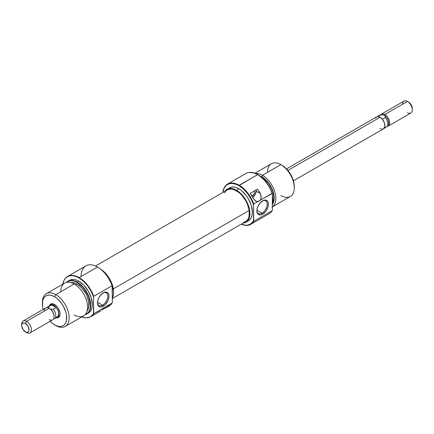 <?xml version="1.0" encoding="UTF-8"?>
<svg xmlns="http://www.w3.org/2000/svg" width="434" height="434" viewBox="0 0 434 434"><rect width="100%" height="100%" fill="white"/><g stroke="black" fill="none" stroke-linecap="round" stroke-linejoin="round"><path stroke-width="0.65" d="M254.378 190.96A3.011 1.736 -60 0 1 252.534 195.712L251.416 195.072L252.534 195.712L251.715 195.994M250.76 224.335L269.134 213.723A23.23 13.411 -120 0 0 272.123 210.729L253.749 221.335L253.505 220.841A22.888 13.215 60 0 1 241.179 224.172L245.53 225.23L247.532 225.148L250.993 223.754L253.505 220.841L253.505 204.729L253.749 221.335A23.23 13.411 60 0 1 250.76 224.335A23.23 13.411 60 0 1 241.141 224.194A23.23 13.411 -120 0 0 253.749 221.335L272.123 210.729A23.23 13.411 60 0 1 271.733 211.32L271.901 211.087A23.105 13.34 -120 0 0 272.368 210.36L272.368 193.434A23.105 13.34 -120 0 0 257.763 174.598L257.519 174.636A23.23 13.411 60 0 1 272.123 193.347L269.812 187.678L266.34 182.361L262.223 177.891L257.763 174.598A23.105 13.34 -120 0 0 249.572 172.412A23.105 13.34 -120 0 0 249.431 172.428M249.572 172.412L249.284 172.439A23.23 13.411 60 0 1 257.519 174.636L238.901 185.665L235.743 184.206L232.711 183.511L229.911 183.625L227.459 184.531L225.447 186.202L223.949 188.573L222.881 192.474A22.888 13.215 60 0 1 238.901 185.665L239.145 185.247A23.23 13.411 -120 0 0 222.843 192.495A23.23 13.411 60 0 1 227.53 184.097A23.23 13.411 60 0 1 239.145 185.247L257.763 174.598L254.574 173.123L249.517 172.417M262.022 213.137A7.313 4.221 120 0 0 267.192 204.349A7.313 4.221 120 0 0 262.32 201.034A7.313 4.221 -60 0 1 265.679 200.833A7.313 4.221 -60 0 1 266.801 206.692A7.313 4.221 -60 0 1 262.022 213.137L256.879 210.17L262.022 213.137A7.313 4.221 -60 0 1 258.366 213.501A7.313 4.221 -60 0 1 256.857 210.485A7.313 4.221 120 0 0 262.022 213.137L262.63 214.19L262.022 213.137M262.63 200.844A8.175 4.72 -60 0 1 268.413 204.181A8.175 4.72 -60 0 1 262.63 214.19L265.841 211.212L267.973 206.985L268.413 204.181L267.973 201.881L266.72 200.437L265.841 200.112L263.758 200.318L260.416 202.629L257.823 206.584L256.961 209.486L256.961 212.09L257.823 214L258.545 214.597L260.416 214.96L262.63 214.19A8.175 4.72 -60 0 1 256.852 210.853A8.175 4.72 -60 0 1 262.63 200.844L262.63 200.844M271.928 207.143L290.346 196.51A18.928 10.931 -120 0 0 293.248 181.341A18.928 10.931 -120 0 0 280.885 164.66A18.928 10.931 60 0 1 294.268 187.846L294.268 186.441A17.208 9.933 -120 0 0 282.1 165.365L280.885 164.66L262.467 175.293A18.928 10.931 60 0 1 274.706 191.568A18.928 10.931 60 0 1 272.368 206.866A18.928 10.931 -120 0 0 274.706 191.568A18.928 10.931 -120 0 0 262.467 175.293L262.022 176.958A17.208 9.933 60 0 1 272.655 190.309A17.208 9.933 60 0 1 272.368 204.381M272.368 196.483A18.928 10.931 60 0 1 272.368 203.654A18.928 10.931 -120 0 0 272.368 196.483M272.368 204.04A18.803 10.855 -120 0 0 272.368 195.539L272.883 200.09L272.368 204.04M294.268 187.846A18.928 10.931 60 0 1 280.885 195.571M259.646 175.857L262.022 176.958L262.467 175.293A18.928 10.931 -120 0 0 255.604 173.519A18.928 10.931 60 0 1 262.467 175.293L280.885 164.66L284.476 167.003L286.755 169.124L290.704 174.446L293.341 180.528L294.268 186.441M229.396 187.884A19.015 10.98 -120 0 1 238.901 188.828L241.526 190.64L246.371 195.756L248.411 198.864L251.324 205.586L252.349 212.118L252.089 214.998L251.324 217.467L250.082 219.436L248.411 220.825A19.015 10.98 -120 0 0 251.324 205.586A19.015 10.98 -120 0 0 238.901 188.828L236.47 190.233A19.015 10.98 60 0 1 248.894 206.991A19.015 10.98 60 0 1 245.975 222.23A19.015 10.98 60 0 1 243.04 223.098L245.975 222.23L247.651 220.841L248.894 218.872L249.658 216.403L249.658 210.344L247.651 203.589L243.941 197.161L239.091 192.045L236.47 190.233L238.901 188.828L236.28 187.613L233.758 187.038L231.43 187.13L226.96 189.289A19.015 10.98 60 0 1 236.47 190.233L233.845 189.018L231.322 188.443L229 188.535L226.96 189.289A19.015 10.98 60 0 0 224.736 191.399L226.96 189.289M255.919 201.175L257.72 201.664L260.243 200.204A5.165 2.978 -60 0 1 257.72 201.664L253.749 203.953L253.505 204.729A22.888 13.215 60 0 0 238.901 185.665L243.393 188.996L247.532 193.531L250.993 198.913L253.505 204.729L253.749 203.953A23.23 13.411 -120 0 0 239.145 185.247A23.23 13.411 60 0 1 253.749 203.953L257.72 201.664L256.326 201.381L255.035 200.513L252.973 197.725A23.23 13.411 -120 0 0 250.25 193.342L257.552 189.126A23.23 13.411 60 0 1 260.275 193.51L261.208 196.944L260.975 198.691L260.243 200.204L272.123 193.347A23.23 13.411 -120 0 0 257.519 174.636A23.23 13.411 -120 0 0 245.904 173.486L227.53 184.097M262.022 177.305L261.745 177.468L262.022 177.305L260.78 176.665A16.78 9.689 -120 0 1 262.022 177.305A16.78 9.689 -120 0 1 272.519 203.448L273.659 200.399L273.887 197.855L272.986 192.094L271.885 189.088L268.613 183.419L264.339 178.906L262.022 177.305M267.496 172.39A18.928 10.931 60 0 1 280.885 164.66A18.928 10.931 -120 0 0 271.418 163.726L254.926 173.247M259.765 175.895A17.208 9.933 60 0 1 262.022 176.958L266.677 180.712L270.626 186.04L272.14 189.04L273.957 195.154L274.19 198.034L273.957 200.638L273.263 202.873L272.14 204.653M271.879 211.114L272.368 210.36L272.368 193.434L260.243 200.204L260.975 198.691L260.942 195.17L260.275 193.51L256.179 191.144L256.179 189.918L256.179 191.144L260.275 193.51L257.552 189.126L250.25 193.342L253.912 199.239L256.326 201.381M252.756 197.329A5.165 2.978 120 0 0 256.179 191.144L255.111 194.747L252.534 197.47M250.445 193.982L250.76 192.913M254.302 190.868L254.66 192.023L254.302 193.597L252.534 195.712A3.011 1.736 -60 0 1 251.964 195.951M250.499 193.694A3.011 1.736 -60 0 1 250.684 193.092M112.352 298.549L245.622 221.611A18.299 10.568 -120 0 0 249.203 210.452L113.35 288.887L249.203 210.452L249.116 216.23L248.335 218.568L247.103 220.412L245.46 221.698L243.469 222.371M224.6 192.951L225.837 191.106M227.481 189.821L229.467 189.148L231.723 189.115L234.165 189.723L239.215 192.739L241.629 195.034L245.78 200.752L247.353 203.958L249.203 210.452A18.299 10.568 -120 0 0 240.333 193.727A18.299 10.568 -120 0 0 227.318 189.908L95.513 266.009M51.722 304.473A6.884 3.977 60 0 1 54.868 304.657A6.884 3.977 -120 0 0 51.169 304.918M49.308 305.948A7.741 4.47 60 0 1 54.554 304.462L51.51 303.773L50.002 304.646L49.183 306.453M112.108 285.729L112.352 286.218A22.888 13.215 -120 0 0 97.753 267.16L97.509 267.018A23.23 13.411 60 0 1 112.108 285.729A23.23 13.411 -120 0 0 97.509 267.018L100.021 268.651L104.377 272.623L108.218 277.635L111.229 283.288L112.352 286.218L112.352 302.335L112.108 285.729L93.739 296.335A23.23 13.411 -120 0 0 79.134 277.63A23.23 13.411 -120 0 0 64.921 278.883A23.23 13.411 -120 0 0 64.84 278.997A23.23 13.411 60 0 1 67.52 276.48A23.23 13.411 60 0 1 79.134 277.63A23.23 13.411 60 0 1 93.739 296.335L112.108 285.729M81.082 276.501A23.23 13.411 60 0 1 97.509 267.018L79.134 277.63L97.509 267.018A23.23 13.411 -120 0 0 85.894 265.868L67.52 276.48M97.455 302.52A7.313 4.221 120 0 0 102.619 305.167L103.227 306.22A8.175 4.72 -60 0 1 97.449 302.883A8.175 4.72 -60 0 1 103.227 292.874L100.015 295.852L98.42 298.614L97.558 301.516L97.889 305.183L98.42 306.03L100.015 306.952L102.098 306.746L105.44 304.435L108.033 300.48L108.896 297.578L108.896 294.974L108.033 293.064L106.438 292.142L103.227 292.874A8.175 4.72 -60 0 1 109.005 296.21A8.175 4.72 -60 0 1 103.227 306.22L102.619 305.167A7.313 4.221 -60 0 1 98.963 305.531A7.313 4.221 -60 0 1 97.455 302.52M97.476 302.2L102.619 305.167L97.476 302.2M42.402 303.084A18.928 10.931 60 0 1 46.308 293.693A18.928 10.931 60 0 1 55.769 294.626L74.187 283.993L55.769 294.626L54.554 296.737A17.208 9.933 60 0 1 66.722 317.813A17.208 9.933 60 0 1 54.554 324.838L55.769 325.538A18.928 10.931 -120 0 0 69.158 317.813A18.928 10.931 -120 0 0 55.769 294.626A18.928 10.931 60 0 1 68.138 311.308A18.928 10.931 60 0 1 65.236 326.476L83.653 315.844A18.928 10.931 -120 0 0 86.556 300.675A18.928 10.931 -120 0 0 74.187 283.993A18.928 10.931 60 0 1 87.576 307.18A18.928 10.931 60 0 1 74.187 314.905M77.306 282.192L77.068 282.436A18.803 10.855 60 0 1 89.659 300.127A18.803 10.855 60 0 1 85.151 314.645L88.124 312.702L89.35 310.76L90.104 308.314L90.364 305.465L89.35 299.01L88.124 295.641L84.451 289.288L82.156 286.543L77.068 282.436L77.306 282.192A18.928 10.931 60 0 1 89.675 298.874A18.928 10.931 60 0 1 86.773 314.042A18.928 10.931 60 0 1 85.086 314.721A18.928 10.931 -120 0 0 90.055 300.295A18.928 10.931 -120 0 0 77.306 282.192L78.89 281.281L77.306 282.192A18.928 10.931 -120 0 0 66.413 282.382A18.928 10.931 60 0 1 67.845 281.259A18.928 10.931 60 0 1 77.306 282.192M93.739 313.717L93.494 313.63A23.105 13.34 60 0 1 87.082 317.791A23.105 13.34 60 0 1 81.728 316.956L85.471 317.802L89.301 317.287L90.939 316.435L93.494 313.63L93.494 296.704L93.739 313.717A23.23 13.411 60 0 1 90.749 316.717A23.23 13.411 60 0 1 87.223 317.775A23.23 13.411 -120 0 0 87.37 317.764A23.23 13.411 -120 0 0 93.739 313.717L105.619 306.86L93.739 313.717M78.89 277.869L79.134 277.63L78.89 277.869L83.35 281.161L87.467 285.632L90.939 290.948L93.494 296.704L93.739 296.335L93.494 296.704A23.105 13.34 60 0 0 78.89 277.869A23.105 13.34 60 0 0 64.753 279.116A23.105 13.34 60 0 0 62.8 284.167L63.798 280.803L65.306 278.411L67.335 276.724L69.814 275.807L72.641 275.698L75.706 276.393L78.89 277.869M112.352 298.071A19.015 10.98 -120 0 0 100.997 269.416L105.332 273.067L107.654 275.845L111.364 282.274L112.607 285.675L113.632 292.207L113.372 295.087L112.352 298.071M88.357 313.131A18.928 10.931 -120 0 0 91.259 297.963A18.928 10.931 -120 0 0 78.89 281.281A18.928 10.931 -120 0 0 69.424 280.342L71.453 279.594L73.769 279.501L76.281 280.071L78.89 281.281L84.012 285.415L88.357 291.274L91.259 297.963L92.274 304.462L92.019 307.332L91.259 309.789L90.022 311.748L86.773 314.042M87.136 310.847A16.78 9.689 -120 0 0 87.44 297.127A16.78 9.689 -120 0 0 77.068 284.091L75.63 284.921L77.068 284.091A16.78 9.689 -120 0 0 70.796 282.539M65.236 326.476A18.928 10.931 60 0 1 55.769 325.538L52.178 323.2L49.899 321.079M57.939 316.657A6.884 3.977 -120 0 0 60.022 313.581A6.884 3.977 60 0 1 58.606 316.397M60.803 291.724A18.928 10.931 60 0 1 74.187 283.993A18.928 10.931 -120 0 0 64.726 283.06L46.308 293.693M66.51 282.36L69.679 280.76L71.979 280.668L74.469 281.232L77.068 282.436A18.803 10.855 60 0 0 66.51 282.36M86.93 311.097L88.026 309.361L88.704 307.18L88.704 301.836L86.93 295.874L85.455 292.945L81.608 287.753L77.068 284.091L74.751 283.017L72.527 282.512L70.476 282.594M104.909 307.413L105.619 306.86A5.165 2.978 -60 0 1 108.137 305.4L109.102 305.552L108.169 306.616A23.23 13.411 60 0 1 107.54 307.022A23.23 13.411 60 0 1 105.451 307.858L102.299 309.675L105.451 307.858L104.816 307.489L105.451 307.858L108.169 306.616L106.878 305.872L104.909 307.413M103.558 308.563L104.22 307.988L103.558 308.563M101.806 310.098L102.929 309.122L101.806 310.098M90.749 316.717L100.243 311.238A23.23 13.411 -120 0 0 100.867 310.831L100.221 311.249M107.54 307.022L109.124 306.106A23.23 13.411 -120 0 0 112.108 303.106L106.878 305.872L108.169 306.616L109.102 305.552L108.869 305.303L109.102 305.552M108.305 306.518L108.305 306.518A23.23 13.411 60 0 0 112.108 303.106L108.137 305.4L108.869 305.303M43.313 309.675L42.619 306.637L42.619 301.158L43.313 298.918L44.436 297.138L45.95 295.885L47.794 295.201L49.899 295.12L52.178 295.635L54.554 296.737L56.93 298.375L61.313 303.008L63.158 305.818L65.794 311.9L66.489 314.938L66.489 320.417L65.794 322.657L64.671 324.437L63.158 325.69L61.313 326.373L59.208 326.455L56.93 325.939L54.554 324.838A17.208 9.933 60 0 1 50.111 321.301M55.623 317.607L57.597 317.802L59.105 316.929L59.925 315.122L59.925 312.654L58.427 308.552L56.648 306.154L54.554 304.462A7.741 4.47 60 0 1 60.028 313.95A7.741 4.47 60 0 1 56.122 317.753M55.769 294.626A18.928 10.931 -120 0 0 42.386 302.357L42.386 303.762A17.208 9.933 60 0 1 54.554 296.737L55.769 294.626M43.226 309.377A17.208 9.933 60 0 1 42.386 303.762M112.352 302.335L112.108 303.106L112.352 302.335M102.912 293.064A7.313 4.221 -60 0 1 106.276 292.863A7.313 4.221 -60 0 1 107.399 298.722A7.313 4.221 -60 0 1 102.619 305.167A7.313 4.221 120 0 0 107.789 296.384A7.313 4.221 120 0 0 102.912 293.064M98.149 312.073L99.576 311.579M380.054 117.24A6.884 3.977 -120 0 0 376.614 116.898L378.193 116.594L380.054 117.24L287.921 170.437L380.054 117.24L382.761 119.751L384.551 123.305L384.828 126.712L383.493 128.822A6.884 3.977 -120 0 0 384.551 123.305A6.884 3.977 -120 0 0 380.054 117.24M381.692 114.88L381.692 114.88A6.152 3.553 60 0 1 383.428 114.972A6.152 3.553 60 0 1 384.312 115.379L384.828 114.484A6.884 3.977 -120 0 0 380.558 114.939A6.884 3.977 60 0 1 381.388 114.142A6.884 3.977 60 0 1 384.828 114.484L407.434 101.437L408.649 102.136L407.434 101.437A6.884 3.977 -120 0 0 403.989 101.095L381.388 114.142M402.568 104.247A6.884 3.977 60 0 1 407.434 101.437L384.828 114.484A6.884 3.977 60 0 1 389.325 120.549A6.884 3.977 60 0 1 388.273 126.066A6.884 3.977 60 0 1 387.166 126.381A6.884 3.977 -120 0 0 389.548 121.433A6.884 3.977 -120 0 0 384.828 114.484L384.312 115.379A6.152 3.553 60 0 1 385.202 115.997L385.278 117.527A6.814 3.933 60 0 1 387.193 126.343A6.814 3.933 60 0 1 385.278 127.363M50.051 305.52A6.884 3.977 60 0 1 50.507 305.178A6.884 3.977 60 0 1 53.946 305.52L55.134 304.831L53.946 305.52A6.884 3.977 60 0 1 58.444 311.585A6.884 3.977 60 0 1 57.386 317.102A6.884 3.977 60 0 1 56.865 317.319M54.038 316.706L54.038 316.109A6.152 3.553 -120 0 0 50.572 309.192A6.152 3.553 -120 0 0 49.688 308.574L49.172 308.276A6.884 3.977 60 0 1 54.038 316.706A6.884 3.977 60 0 1 49.172 319.516M49.818 305.883L48.722 306.637A6.814 3.933 -120 0 0 46.834 307.619A6.814 3.933 60 0 1 47.566 306.952A6.814 3.933 60 0 1 48.722 306.637L48.798 308.167L48.722 306.637L51.689 304.918L56.198 307.522L53.23 309.236A6.814 3.933 60 0 1 54.38 318.757A6.814 3.933 60 0 1 53.442 319.061A6.814 3.933 -120 0 0 55.791 315.496A6.814 3.933 -120 0 0 53.23 309.236L50.572 309.192A6.152 3.553 -120 0 0 49.688 308.574L49.172 308.276L26.566 321.323L25.351 323.433A5.165 2.978 60 0 1 29.002 329.753A5.165 2.978 60 0 1 25.351 331.864L26.566 332.563A6.884 3.977 -120 0 0 31.432 329.753A6.884 3.977 -120 0 0 26.566 321.323A6.884 3.977 60 0 1 31.064 327.393A6.884 3.977 60 0 1 30.011 332.905A6.884 3.977 60 0 1 26.566 332.563L23.322 329.981L21.771 326.401L21.771 324.757L22.313 323.552L23.951 322.945L25.351 323.433L27.933 326.156L29.002 329.753L28.725 331.207L27.933 332.119L26.745 332.346L25.351 331.864A5.165 2.978 60 0 1 21.7 325.538A5.165 2.978 60 0 1 25.351 323.433L26.566 321.323L49.172 308.276A6.884 3.977 -120 0 0 45.727 307.934L23.127 320.986A6.884 3.977 60 0 1 26.566 321.323A6.884 3.977 -120 0 0 21.7 324.133L21.7 325.538M30.011 332.905L52.612 319.858A6.884 3.977 -120 0 0 53.664 314.341A6.884 3.977 -120 0 0 49.172 308.276L49.688 308.574M21.743 324.914A6.884 3.977 60 0 1 23.127 320.986M47.566 306.952L50.539 305.238A6.814 3.933 -120 0 1 51.689 304.918L56.198 307.522L53.23 309.236L50.572 309.192A6.152 3.553 60 0 1 54.028 316.397M44.301 311.086A6.884 3.977 60 0 1 49.172 308.276M56.648 317.373L57.993 316.598L58.72 314.992L58.444 311.585L57.386 309.149L55.807 307.022L53.946 305.52L52.085 304.869L49.899 305.677M54.38 318.757L57.353 317.042A6.814 3.933 -120 0 0 56.198 307.522L58.075 310.652L58.764 313.923L58.075 316.391L56.198 317.357M380.613 114.934A6.814 3.933 60 0 1 380.77 114.929L383.428 114.972A6.152 3.553 -120 0 0 382.132 114.798L380.613 114.934M388.273 126.066L410.873 113.014A6.884 3.977 -120 0 0 411.931 107.502A6.884 3.977 -120 0 0 407.434 101.437L407.434 101.437A6.884 3.977 60 0 1 412.3 109.867A6.884 3.977 60 0 1 407.434 112.677M412.3 108.462L411.231 104.86L408.649 102.136A5.165 2.978 -120 0 1 412.3 108.462L412.3 109.867M387.193 126.343L388.077 125.095A6.152 3.553 -120 0 0 385.202 115.997A6.152 3.553 60 0 1 387.573 125.61M377.135 116.681L379.62 115.243A6.814 3.933 -120 0 1 380.77 114.929L377.911 116.578L380.77 114.929L383.428 114.972A6.152 3.553 60 0 1 384.312 115.379A6.152 3.553 60 0 1 385.202 115.997L383.428 114.972L385.202 115.997L385.278 117.527L382.343 119.225L385.278 117.527A6.814 3.933 -120 0 1 386.434 127.048L383.949 128.48M293.427 180.821L383.493 128.822L381.915 129.131M381.003 128.92L380.054 128.48M375.556 118.113L376.614 116.898L286.543 168.902M280.885 164.66L282.1 165.365M248.411 220.825L245.975 222.23M87.37 317.764L87.082 317.791M52.888 303.8L50.507 305.178M59.767 315.724L57.386 317.102M67.845 281.259L69.424 280.342M55.769 325.538L54.554 324.838M26.566 332.563L25.351 331.864M407.434 101.437L408.649 102.136"/></g></svg>
